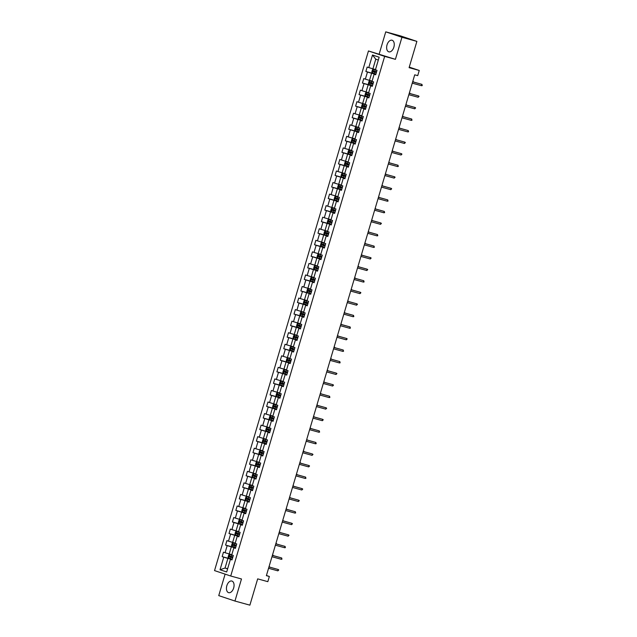 <?xml version="1.0" encoding="UTF-8"?>
<svg xmlns="http://www.w3.org/2000/svg" width="637" height="637" viewBox="0 0 637 637"><rect width="100%" height="100%" fill="white"/><g stroke="black" fill="none" stroke-linecap="round" stroke-linejoin="round"><path stroke-width="0.96" d="M233.668 587.991A6.028 3.599 -74.6 0 0 231.852 581.04A6.028 3.599 -74.6 0 0 226.836 585.706A6.028 3.599 -74.6 0 0 228.651 592.665A6.028 3.599 -74.6 0 0 233.668 587.991M393.857 47.178A6.028 3.599 -74.6 0 0 392.042 40.227A6.028 3.599 -74.6 0 0 387.033 44.893A6.028 3.599 -74.6 0 0 388.849 51.844A6.028 3.599 -74.6 0 0 393.857 47.178M225.116 574.136L218.754 595.619L234.949 601.041L249.887 605.15L257.674 578.866L267.827 581.661L269.363 576.477L266.425 575.49M368.457 50.952L214.534 570.593L230.729 576.015L384.652 56.374L368.457 50.952L395.41 59.337L401.947 37.272L385.743 31.85L379.214 53.914M385.743 31.85L400.681 35.959L416.885 41.381L409.097 67.665L419.25 70.46L409.257 67.116M401.947 37.272L416.885 41.381M232.067 559.74L230.411 559.39L232.011 559.923L233.325 555.48L231.725 554.946L233.835 547.836L235.427 548.369L236.749 543.926L235.149 543.393L237.251 536.282L238.851 536.816L240.165 532.381L238.572 531.839L240.675 524.737L242.275 525.27L243.589 520.827L241.988 520.294L244.098 513.183L245.691 513.717L247.013 509.274L245.412 508.74L247.522 501.63L249.115 502.171L250.429 497.728L248.836 497.186L250.938 490.084L252.539 490.617L253.852 486.174L252.252 485.641L254.362 478.53L255.963 479.064L257.276 474.621L255.676 474.087L257.786 466.977L259.378 467.518L260.7 463.075L259.1 462.534L261.202 455.431L262.802 455.965L264.116 451.522L262.524 450.988L264.626 443.878L266.226 444.411L267.54 439.968L265.94 439.434L268.05 432.324L269.642 432.865L270.964 428.422L269.363 427.889L271.466 420.778L273.066 421.312L274.38 416.869L272.787 416.335L274.889 409.225L276.49 409.758L277.804 405.315L276.203 404.782L278.313 397.671L279.914 398.213L281.228 393.77L279.627 393.236L281.737 386.126L283.33 386.659L284.643 382.216L283.051 381.682L285.153 374.572L286.754 375.105L288.067 370.662L286.467 370.129L288.577 363.026L290.177 363.56L291.491 359.117L289.891 358.583L292.001 351.473L293.593 352.006L294.915 347.563L293.315 347.03L295.417 339.919L297.017 340.453L298.331 336.01L296.738 335.476L298.841 328.373L300.441 328.907L301.755 324.464L300.154 323.93L302.264 316.82L303.857 317.353L305.179 312.91L303.578 312.377L305.68 305.266L307.281 305.8L308.595 301.365L307.002 300.823L309.104 293.721L310.705 294.254L312.019 289.811L310.418 289.278L312.528 282.167L314.129 282.701L315.442 278.258L313.842 277.724L315.952 270.614L317.545 271.155L318.858 266.712L317.266 266.17L319.368 259.068L320.968 259.601L322.282 255.158L320.69 254.625L322.792 247.514L324.392 248.048L325.706 243.605L324.106 243.071L326.216 235.961L327.808 236.502L329.13 232.059L327.529 231.518L329.632 224.415L331.232 224.949L332.546 220.506L330.953 219.972L333.055 212.862L334.656 213.395L335.97 208.952L334.369 208.418L336.479 201.308L338.072 201.849L339.394 197.406L337.793 196.873L339.895 189.762L341.496 190.296L342.81 185.853L341.217 185.319L343.319 178.209L344.92 178.742L346.233 174.299L344.633 173.766L346.743 166.663L348.343 167.197L349.657 162.754L348.057 162.22L350.167 155.11L351.759 155.643L353.081 151.2L351.481 150.666L353.583 143.556L355.183 144.089L356.497 139.646L354.905 139.113L357.007 132.01L358.607 132.544L359.921 128.101L358.32 127.567L360.431 120.457L362.023 120.99L363.345 116.547L361.744 116.014L363.846 108.903L365.447 109.437L366.761 104.994L365.168 104.46L367.27 97.357L368.871 97.891L370.185 93.448L368.584 92.914L370.694 85.804L372.287 86.337L373.608 81.894L372.008 81.361L374.11 74.25L375.711 74.784L377.024 70.349L375.432 69.807L379.158 57.226L372.502 54.997L375.766 59.201L372.916 68.828L375.512 69.544M230.411 559.39L226.684 571.97L220.028 569.749L223.754 557.16L222.162 556.627L232.171 559.382M372.502 54.997L368.775 67.586L367.175 67.052L365.861 71.487L367.461 72.029L365.351 79.131L363.759 78.598L362.437 83.041L364.038 83.574L361.935 90.685L360.335 90.151L359.021 94.594L360.614 95.128L358.512 102.239L356.911 101.697L355.597 106.14L357.198 106.682L355.088 113.784L353.495 113.251L352.173 117.694L353.774 118.227L351.672 125.338L350.071 124.804L348.757 129.247L350.35 129.781L348.248 136.891L346.647 136.35L345.334 140.793L346.934 141.334L344.824 148.437L343.224 147.903L341.91 152.347L343.51 152.88L341.4 159.991L339.808 159.457L338.486 163.9L340.086 164.434L337.984 171.544L336.384 171.003L335.07 175.446L336.662 175.979L334.56 183.09L332.96 182.556L331.646 186.999L333.247 187.533L331.136 194.643L329.544 194.11L328.222 198.553L329.823 199.086L327.721 206.189L326.12 205.655L324.806 210.099L326.399 210.632L324.297 217.743L322.696 217.209L321.382 221.652L322.983 222.186L320.873 229.296L319.28 228.763L317.959 233.206L319.559 233.739L317.449 240.842L315.856 240.308L314.543 244.751L316.135 245.285L314.033 252.395L312.433 251.862L311.119 256.305L312.719 256.838L310.609 263.949L309.009 263.415L307.695 267.851L309.295 268.392L307.185 275.495L305.593 274.961L304.271 279.404L305.871 279.938L303.769 287.048L302.169 286.515L300.855 290.958L302.448 291.491L300.346 298.602L298.745 298.06L297.431 302.503L299.032 303.045L296.922 310.147L295.329 309.614L294.007 314.057L295.608 314.59L293.506 321.701L291.905 321.167L290.591 325.611L292.184 326.144L290.082 333.255L288.481 332.713L287.168 337.156L288.768 337.698L286.658 344.8L285.058 344.267L283.744 348.71L285.344 349.243L283.234 356.354L281.642 355.82L280.328 360.263L281.92 360.797L279.818 367.907L278.218 367.366L276.904 371.809L278.496 372.342L276.394 379.453L274.794 378.919L273.48 383.363L275.08 383.896L272.97 391.007L271.378 390.473L270.056 394.916L271.657 395.45L269.555 402.552L267.954 402.019L266.64 406.462L268.233 406.995L266.131 414.106L264.53 413.572L263.216 418.015L264.817 418.549L262.707 425.659L261.114 425.126L259.792 429.569L261.393 430.102L259.291 437.205L257.69 436.671L256.377 441.115L257.969 441.648L255.867 448.759L254.267 448.225L252.953 452.668L254.553 453.202L252.443 460.312L250.843 459.779L249.529 464.222L251.129 464.755L249.019 471.858L247.427 471.324L246.105 475.767L247.705 476.301L245.603 483.411L244.003 482.878L242.689 487.321L244.282 487.854L242.179 494.965L240.579 494.431L239.265 498.867L240.866 499.408L238.756 506.511L237.163 505.977L235.841 510.42L237.442 510.954L235.34 518.064L233.739 517.531L232.425 521.974L234.018 522.507L231.916 529.618L230.315 529.076L229.002 533.519L230.602 534.061L228.492 541.163L226.899 540.63L225.578 545.073L227.178 545.606L225.076 552.717L223.476 552.183L222.162 556.627M419.25 70.46L417.721 75.644L414.727 74.824L266.377 575.657L269.363 576.477M233.835 547.836L235.483 548.186M231.804 554.676L229.216 553.959L231.319 546.849L235.539 548.011M225.076 552.717L229.216 553.959M227.178 545.606L231.319 546.849M237.251 536.282L238.907 536.633M235.228 543.122L232.632 542.406L234.742 535.303L238.955 536.465M228.492 541.163L232.632 542.406M230.602 534.061L234.742 535.303M240.675 524.737L242.331 525.087M238.652 531.569L236.056 530.86L238.158 523.749L242.378 524.912M231.916 529.618L236.056 530.86M234.018 522.507L238.158 523.749M244.098 513.183L245.747 513.533M242.068 520.023L239.48 519.306L241.582 512.196L245.802 513.358M235.34 518.064L239.48 519.306M237.442 510.954L241.582 512.196M247.522 501.63L249.171 501.98M245.492 508.469L242.896 507.761L245.006 500.65L249.218 501.813M238.756 506.511L242.896 507.761M240.866 499.408L245.006 500.65M250.938 490.084L252.594 490.434M248.916 496.924L246.32 496.207L248.43 489.097L252.642 490.259M242.179 494.965L246.32 496.207M244.282 487.854L248.43 489.097M254.362 478.53L256.01 478.881M252.34 485.37L249.744 484.653L251.846 477.551L256.066 478.706M245.603 483.411L249.744 484.653M247.705 476.301L251.846 477.551M257.786 466.977L259.434 467.327M255.755 473.817L253.168 473.108L255.27 465.997L259.49 467.16M249.019 471.858L253.168 473.108M251.129 464.755L255.27 465.997M261.202 455.431L262.858 455.781M259.179 462.271L256.584 461.554L258.694 454.444L262.906 455.606M252.443 460.312L256.584 461.554M254.553 453.202L258.694 454.444M264.626 443.878L266.282 444.228M262.603 450.717L260.007 450.001L262.11 442.898L266.33 444.053M255.867 448.759L260.007 450.001M257.969 441.648L262.11 442.898M268.05 432.324L269.698 432.674M266.019 439.164L263.431 438.455L265.533 431.345L269.754 432.507M259.291 437.205L263.431 438.455M261.393 430.102L265.533 431.345M271.466 420.778L273.122 421.129M269.443 427.618L266.847 426.901L268.957 419.791L273.169 420.953M262.707 425.659L266.847 426.901M264.817 418.549L268.957 419.791M274.889 409.225L276.546 409.575M272.867 416.065L270.271 415.348L272.373 408.245L276.593 409.4M266.131 414.106L270.271 415.348M268.233 406.995L272.373 408.245M278.313 397.671L279.962 398.029M276.283 404.511L273.695 403.802L275.797 396.692L280.017 397.854M269.555 402.552L273.695 403.802M271.657 395.45L275.797 396.692M281.737 386.126L283.385 386.476M279.707 392.965L277.111 392.249L279.221 385.138L283.441 386.301M272.97 391.007L277.111 392.249M275.08 383.896L279.221 385.138M285.153 374.572L286.809 374.922M283.131 381.412L280.535 380.695L282.645 373.593L286.857 374.747M276.394 379.453L280.535 380.695M278.496 372.342L282.645 373.593M288.577 363.026L290.225 363.377M286.554 369.858L283.959 369.149L286.061 362.039L290.281 363.201M279.818 367.907L283.959 369.149M281.92 360.797L286.061 362.039M292.001 351.473L293.649 351.823M289.97 358.312L287.383 357.596L289.485 350.485L293.705 351.648M283.234 356.354L287.383 357.596M285.344 349.243L289.485 350.485M295.417 339.919L297.073 340.269M293.394 346.759L290.798 346.042L292.909 338.94L297.121 340.102M286.658 344.8L290.798 346.042M288.768 337.698L292.909 338.94M298.841 328.373L300.497 328.724M296.818 335.205L294.222 334.497L296.324 327.386L300.545 328.549M290.082 333.255L294.222 334.497M292.184 326.144L296.324 327.386M302.264 316.82L303.913 317.17M300.234 323.66L297.646 322.943L299.748 315.833L303.968 316.995M293.506 321.701L297.646 322.943M295.608 314.59L299.748 315.833M305.68 305.266L307.337 305.617M303.658 312.106L301.062 311.397L303.172 304.287L307.384 305.449M296.922 310.147L301.062 311.397M299.032 303.045L303.172 304.287M309.104 293.721L310.76 294.071M307.082 300.553L304.486 299.844L306.588 292.733L310.808 293.896M300.346 298.602L304.486 299.844M302.448 291.491L306.588 292.733M312.528 282.167L314.176 282.517M310.498 289.007L307.91 288.29L310.012 281.188L314.232 282.342M303.769 287.048L307.91 288.29M305.871 279.938L310.012 281.188M315.952 270.614L317.6 270.964M313.922 277.453L311.326 276.745L313.436 269.634L317.656 270.797M307.185 275.495L311.326 276.745M309.295 268.392L313.436 269.634M319.368 259.068L321.024 259.418M317.345 265.908L314.75 265.191L316.86 258.081L321.072 259.243M310.609 263.949L314.75 265.191M312.719 256.838L316.86 258.081M322.792 247.514L324.44 247.865M320.769 254.354L318.174 253.637L320.276 246.535L324.496 247.689M314.033 252.395L318.174 253.637M316.135 245.285L320.276 246.535M326.216 235.961L327.864 236.311M324.185 242.801L321.597 242.092L323.7 234.981L327.92 236.144M317.449 240.842L321.597 242.092M319.559 233.739L323.7 234.981M329.632 224.415L331.288 224.765M327.609 231.255L325.013 230.538L327.123 223.428L331.336 224.59M320.873 229.296L325.013 230.538M322.983 222.186L327.123 223.428M333.055 212.862L334.712 213.212M331.033 219.701L328.437 218.985L330.539 211.882L334.759 213.037M324.297 217.743L328.437 218.985M326.399 210.632L330.539 211.882M336.479 201.308L338.128 201.658M334.449 208.148L331.861 207.439L333.963 200.329L338.183 201.491M327.721 206.189L331.861 207.439M329.823 199.086L333.963 200.329M339.895 189.762L341.551 190.113M337.873 196.602L335.277 195.885L337.387 188.775L341.599 189.937M331.136 194.643L335.277 195.885M333.247 187.533L337.387 188.775M343.319 178.209L344.975 178.559M341.297 185.049L338.701 184.332L340.811 177.229L345.023 178.384M334.56 183.09L338.701 184.332M336.662 175.979L340.811 177.229M346.743 166.663L348.391 167.013M344.713 173.495L342.125 172.786L344.227 165.676L348.447 166.838M337.984 171.544L342.125 172.786M340.086 164.434L344.227 165.676M350.167 155.11L351.815 155.46M348.136 161.949L345.541 161.233L347.651 154.122L351.871 155.285M341.4 159.991L345.541 161.233M343.51 152.88L347.651 154.122M353.583 143.556L355.239 143.906M351.56 150.396L348.965 149.679L351.075 142.577L355.287 143.731M344.824 148.437L348.965 149.679M346.934 141.334L351.075 142.577M357.007 132.01L358.655 132.361M354.984 138.842L352.388 138.133L354.49 131.023L358.711 132.185M348.248 136.891L352.388 138.133M350.35 129.781L354.49 131.023M360.431 120.457L362.079 120.807M358.4 127.296L355.812 126.58L357.914 119.469L362.135 120.632M351.672 125.338L355.812 126.58M353.774 118.227L357.914 119.469M363.846 108.903L365.503 109.253M361.824 115.743L359.228 115.026L361.338 107.924L365.55 109.086M355.088 113.784L359.228 115.026M357.198 106.682L361.338 107.924M367.27 97.357L368.927 97.708M365.248 104.189L362.652 103.481L364.754 96.37L368.974 97.533M358.512 102.239L362.652 103.481M360.614 95.128L364.754 96.37M370.694 85.804L372.342 86.154M368.664 92.644L366.076 91.927L368.178 84.817L372.398 85.979M361.935 90.685L366.076 91.927M364.038 83.574L368.178 84.817M374.11 74.25L375.766 74.601M372.088 81.09L369.492 80.381L371.602 73.271L375.814 74.433M365.351 79.131L369.492 80.381M367.461 72.029L371.602 73.271M368.775 67.586L372.916 68.828M395.41 59.337L384.652 56.374M234.949 601.041L241.487 578.977L230.729 576.015M378.322 60.053L375.766 59.201M227.64 568.745L225.044 568.029L227.6 568.881M232.115 559.565L227.895 558.402L225.044 568.029L220.028 569.749M223.754 557.16L227.895 558.402M365.861 71.487L375.87 74.242M362.437 83.041L372.454 85.796M359.021 94.594L369.03 97.35M355.597 106.14L365.606 108.895M352.173 117.694L362.182 120.449M348.757 129.247L358.766 132.002M345.334 140.793L355.342 143.548M341.91 152.347L351.919 155.102M338.486 163.9L348.503 166.655M335.07 175.446L345.079 178.201M331.646 186.999L341.655 189.754M328.222 198.553L338.239 201.308M324.806 210.099L334.815 212.854M321.382 221.652L331.391 224.407M317.959 233.206L327.967 235.961M314.543 244.751L324.552 247.506M311.119 256.305L321.128 259.06M307.695 267.851L317.704 270.606M304.271 279.404L314.288 282.159M300.855 290.958L310.864 293.713M297.431 302.503L307.44 305.258M294.007 314.057L304.024 316.812M290.591 325.611L300.6 328.366M287.168 337.156L297.176 339.911M283.744 348.71L293.753 351.465M280.328 360.263L290.337 363.018M276.904 371.809L286.913 374.564M273.48 383.363L283.489 386.118M270.056 394.916L280.073 397.671M266.64 406.462L276.649 409.217M263.216 418.015L273.225 420.77M259.792 429.569L269.809 432.324M256.377 441.115L266.385 443.87M252.953 452.668L262.962 455.423M249.529 464.222L259.538 466.977M246.105 475.767L256.122 478.522M242.689 487.321L252.698 490.076M239.265 498.867L249.274 501.622M235.841 510.42L245.858 513.175M232.425 521.974L242.434 524.729M229.002 533.519L239.01 536.274M225.578 545.073L235.594 547.828M421.559 85.716L422.251 85.573L421.957 84.379L421.559 85.716L412.258 83.152M412.657 81.823L421.957 84.379L412.672 81.783M376.953 70.317L373.553 69.322L372.454 69.767L371.801 71.989L372.438 73L375.926 74.067M373.553 69.322L377.024 70.365M376.602 71.774L373.529 70.858L373.274 71.75L376.34 72.666M376.348 72.634L374.134 71.981L374.397 71.097M372.438 73L373.529 69.329M413.071 81.886L413.198 81.448L413.668 82.054M418.135 97.262L419.05 96.386L418.533 95.932L418.135 97.262L408.843 94.706M409.233 93.376L418.533 95.932L409.249 93.328M414.719 108.816L415.627 107.932L415.109 107.486L414.719 108.816L405.419 106.26M405.817 104.922L415.109 107.486L405.825 104.882M373.537 81.87L370.129 80.875L369.038 81.321L368.377 83.543L369.022 84.546L372.502 85.621M370.129 80.875L373.601 81.918M373.186 83.328L370.105 82.404L369.85 83.296L372.916 84.211L370.71 83.535L370.973 82.643M369.022 84.546L370.105 80.883M409.647 93.44L409.774 93.002L410.244 93.607M370.113 93.424L366.713 92.421L365.614 92.875L364.953 95.088L365.598 96.099L369.078 97.174M366.713 92.421L370.177 93.472M369.763 94.873L366.697 93.957L366.434 94.849L369.5 95.765L367.294 95.088L367.557 94.196M365.598 96.099L366.681 92.437M406.223 104.994L405.96 104.444L406.828 105.153M411.295 120.369L411.988 120.226L411.693 119.031L411.295 120.369L401.995 117.805M402.393 116.475L411.693 119.031L402.409 116.436M407.871 131.915L408.564 131.779L408.269 130.585L407.871 131.915L398.579 129.359M398.969 128.029L408.269 130.585L398.985 127.981M404.455 143.468L405.363 142.584L404.845 142.139L404.455 143.468L395.155 140.912M395.553 139.575L404.845 142.139L395.561 139.535M366.689 104.97L363.257 103.982L362.19 104.42L361.537 106.642L362.19 107.677L365.662 108.72M363.289 103.974L366.753 105.017M366.339 106.427L363.273 105.511L363.01 106.403L366.076 107.319M366.084 107.287L363.87 106.634L364.133 105.75M402.807 116.539L402.536 115.998M403.404 116.706L402.544 115.974M363.265 116.523L359.865 115.528L358.774 115.974L358.113 118.195L358.774 119.23L362.238 120.274M359.865 115.528L363.337 116.571M362.915 117.98L359.849 117.065L359.587 117.949L362.652 118.864M362.66 118.84L360.446 118.187L360.709 117.296M399.383 128.093L399.112 127.543M399.98 128.26L399.12 127.527M359.849 128.077L356.449 127.074L355.35 127.519L354.69 129.741L355.35 130.776L358.814 131.827M356.449 127.074L359.913 128.125M359.499 129.526L356.433 128.61L356.171 129.502L359.236 130.418M359.244 130.394L357.031 129.741L357.293 128.849M395.959 139.646L395.688 139.097M396.556 139.806L395.696 139.073M401.031 155.022L401.939 154.138L401.421 153.684L401.031 155.022L391.731 152.458M392.129 151.128L401.421 153.684L392.137 151.088M356.425 139.622L352.994 138.635L351.927 139.073L351.274 141.295L351.927 142.33L355.398 143.373M353.025 138.627L356.489 139.67M356.075 141.08L353.009 140.164L352.747 141.056L355.812 141.971M355.82 141.94L353.607 141.287L353.869 140.403M392.543 151.192L392.273 150.65M393.14 151.359L392.281 150.627M397.607 166.568L398.3 166.432L398.006 165.238L397.607 166.568L388.315 164.012M388.705 162.682L398.006 165.238L388.721 162.634M353.002 151.176L349.602 150.181L348.511 150.627L347.85 152.848L348.503 153.883L351.974 154.926M348.487 153.851L349.578 150.189L353.073 151.224M352.651 152.633L349.578 151.71L349.323 152.601L352.388 153.517M352.396 153.493L350.183 152.84L350.446 151.948M389.119 162.746L388.849 162.196M389.717 162.913L388.857 162.172M394.184 178.121L395.099 177.237L394.582 176.791L394.184 178.121L384.891 175.565M385.281 174.227L394.582 176.791L385.297 174.188M349.586 162.73L346.178 161.726L345.087 162.172L344.426 164.394L345.087 165.429L348.55 166.48M346.178 161.726L349.649 162.777M349.235 164.179L346.154 163.263L345.907 164.155L348.972 165.071M348.98 165.047L346.759 164.394L347.03 163.502M385.696 174.299L385.425 173.75L386.293 174.458M390.768 189.675L391.675 188.791L391.158 188.337L390.768 189.675L381.467 187.111M381.866 185.781L391.158 188.337L381.874 185.741M346.162 174.275L342.73 173.288L341.663 173.726L341.01 175.947L341.663 176.982L345.135 178.026M342.762 173.28L346.225 174.323M345.811 175.732L342.73 174.809L342.483 175.701L345.549 176.616M345.557 176.592L343.343 175.939L343.606 175.056M382.272 185.845L382.009 185.295L382.877 186.012M387.344 201.22L388.037 201.085L387.742 199.891L387.344 201.22L378.044 198.664M378.442 197.335L387.742 199.891L378.458 197.287M342.738 185.829L339.338 184.834L338.239 185.279L337.586 187.501L338.239 188.528L341.711 189.579M338.223 188.504L339.314 184.841L342.81 185.877M342.387 187.286L339.314 186.362L339.059 187.254L342.125 188.17M342.133 188.146L339.919 187.493L340.182 186.601M378.856 197.398L378.585 196.849L379.453 197.566M383.92 212.774L384.613 212.631L384.318 211.444L383.92 212.774L374.628 210.218M375.018 208.88L384.318 211.444L375.034 208.84M339.322 197.382L335.914 196.379L334.823 196.825L334.162 199.047L334.823 200.082L338.287 201.125M334.799 200.058L335.89 196.395L339.386 197.43M338.972 198.832L335.89 197.916L335.635 198.808L338.701 199.723M338.709 199.7L336.495 199.047L336.758 198.155M375.432 208.952L375.161 208.403M376.029 209.111L375.169 208.379M380.504 224.328L381.412 223.444L380.894 222.99L380.504 224.328L371.204 221.764M371.602 220.434L380.894 222.99L371.61 220.386M335.898 208.928L332.466 207.941L331.399 208.379L330.738 210.6L331.399 211.635L334.863 212.678M332.498 207.933L335.962 208.976M335.548 210.385L332.466 209.462L332.219 210.353L335.285 211.269M335.293 211.245L333.079 210.592L333.342 209.708M372.008 220.498L371.745 219.948M372.605 220.665L371.745 219.932M377.08 235.873L377.773 235.738L377.478 234.543L377.08 235.873L367.78 233.317M368.178 231.987L377.478 234.543L368.194 231.94M332.474 220.482L329.074 219.478L327.975 219.932L327.322 222.154L327.975 223.181L331.447 224.232M329.074 219.478L332.538 220.529M332.124 221.931L329.058 221.023L328.796 221.907L331.861 222.823M331.869 222.799L329.655 222.146L329.918 221.254M368.592 232.051L368.321 231.502M369.189 232.218L368.329 231.478M373.656 247.427L374.349 247.283L374.054 246.097L373.656 247.427L364.364 244.871M364.754 243.533L374.054 246.097L364.77 243.493M329.05 232.035L325.65 231.032L324.559 231.478L323.899 233.699L324.552 234.735L328.023 235.778M325.65 231.032L329.122 232.075M328.7 233.484L325.626 232.569L325.372 233.46L328.437 234.376M328.445 234.352L326.232 233.691L326.494 232.808M365.168 243.605L364.897 243.055M365.765 243.764L364.905 243.031M370.24 258.98L371.148 258.096L370.63 257.643L370.24 258.98L360.94 256.416M361.338 255.087L370.63 257.643L361.346 255.039M325.634 243.581L322.203 242.593L321.136 243.031L320.475 245.253L321.136 246.288L324.599 247.331M322.234 242.586L325.698 243.629M325.284 245.038L322.203 244.114L321.956 245.006L325.021 245.922M325.029 245.898L322.816 245.245L323.078 244.361M361.744 255.15L361.474 254.601M362.342 255.318L361.482 254.585M366.816 270.526L367.724 269.65L367.207 269.196L366.816 270.526L357.516 267.97M357.914 266.632L367.207 269.196L357.922 266.592M322.211 255.134L318.811 254.131L317.712 254.585L317.059 256.807L317.696 257.81L321.183 258.885M318.811 254.131L322.274 255.182M321.86 256.584L318.795 255.668L318.532 256.56L321.597 257.475L319.392 256.799L319.655 255.907M317.696 257.81L318.779 254.147M358.32 266.704L358.058 266.155L358.926 266.871M363.393 282.08L364.085 281.936L363.791 280.742L363.393 282.08L354.1 279.524M354.49 278.186L363.791 280.742L354.506 278.146M318.787 266.688L315.387 265.685L314.296 266.131L313.635 268.352L314.272 269.363L317.759 270.43M315.387 265.685L318.858 266.728M318.436 268.137L315.371 267.222L315.108 268.113L318.174 269.029L315.968 268.344L316.231 267.46M314.272 269.363L315.363 265.693M354.905 278.25L355.032 277.812L355.502 278.417M359.969 293.633L360.884 292.749L360.367 292.295L359.969 293.633L350.676 291.069M351.067 289.739L360.367 292.295L351.083 289.692M315.371 278.234L311.963 277.238L310.872 277.684L310.211 279.906L310.872 280.941L314.336 281.984M311.963 277.238L315.434 278.281M315.02 279.691L311.955 278.775L311.684 279.659L314.758 280.575L312.544 279.898L312.815 279.006M351.481 289.803L351.21 289.254L352.078 289.97M356.553 305.179L357.461 304.295L356.943 303.849L356.553 305.179L347.253 302.623M347.651 301.285L356.943 303.849L347.659 301.245M311.947 289.787L308.547 288.784L307.448 289.238L306.795 291.459L307.448 292.487L310.92 293.538M308.547 288.784L312.011 289.835M311.597 291.236L308.531 290.321L308.268 291.213L311.334 292.128M311.342 292.104L309.128 291.451L309.391 290.56M348.057 301.357L347.794 300.807M348.662 301.516L347.794 300.783M353.129 316.732L353.822 316.589L353.527 315.395L353.129 316.732L343.829 314.168M344.227 312.839L353.527 315.395L344.243 312.799M308.523 301.333L305.123 300.338L304.024 300.783L303.371 303.005L304.024 304.04L307.496 305.083M305.123 300.338L308.595 301.381M308.173 302.79L305.107 301.874L304.844 302.766L307.91 303.682M307.918 303.65L305.704 302.997L305.967 302.113M344.641 312.902L344.37 312.361M345.238 313.07L344.378 312.337M349.705 328.278L350.398 328.143L350.103 326.948L349.705 328.278L340.413 325.722M340.803 324.392L350.103 326.948L340.819 324.344M305.107 312.886L301.699 311.891L300.608 312.337L299.947 314.559L300.608 315.594L304.072 316.637M301.699 311.891L305.171 312.934M304.757 314.344L301.683 313.428L301.42 314.312L304.486 315.227M304.494 315.204L302.28 314.551L302.543 313.659M341.217 324.456L340.946 323.907M341.814 324.623L340.954 323.891M346.289 339.832L347.197 338.948L346.679 338.502L346.289 339.832L336.989 337.276M337.387 335.938L346.679 338.502L337.395 335.898M301.683 324.44L298.283 323.437L297.184 323.883L296.524 326.104L297.184 327.139L300.648 328.19M298.283 323.437L301.747 324.488M301.333 325.889L298.267 324.974L298.005 325.865L301.07 326.781M301.078 326.757L298.864 326.104L299.127 325.212M337.793 336.01L337.53 335.46M338.39 336.169L337.53 335.436M342.865 351.385L343.558 351.242L343.263 350.047L342.865 351.385L333.565 348.821M333.963 347.491L343.263 350.047L333.979 347.452M298.259 335.986L294.827 334.998L293.761 335.436L293.108 337.658L293.761 338.693L297.232 339.736M294.859 334.99L298.323 336.033M297.909 337.443L294.835 336.527L294.581 337.419L297.646 338.335M297.654 338.303L295.441 337.65L295.703 336.766M334.377 347.555L334.505 347.117L334.974 347.722M339.441 362.931L340.134 362.795L339.839 361.601L339.441 362.931L330.149 360.375M330.539 359.045L339.839 361.601L330.555 358.997M294.835 347.539L291.435 346.544L290.345 346.99L289.684 349.211L290.337 350.246L293.808 351.29M291.435 346.544L294.907 347.587M294.485 348.996L291.412 348.073L291.157 348.965L294.222 349.88L292.017 349.203L292.279 348.312M330.953 359.109L331.081 358.671L331.551 359.276M336.025 374.484L336.933 373.601L336.416 373.155L336.025 374.484L326.725 371.928M327.123 370.591L336.416 373.155L327.131 370.551M291.42 359.093L288.012 358.09L286.921 358.535L286.26 360.757L286.921 361.792L290.384 362.843M288.012 358.09L291.483 359.141M291.069 360.542L287.988 359.626L287.741 360.518L290.806 361.434M290.814 361.41L288.601 360.757L288.864 359.865M327.529 370.662L327.259 370.113L328.127 370.822M332.602 386.038L333.509 385.154L332.992 384.7L332.602 386.038L323.301 383.474M323.7 382.144L332.992 384.7L323.707 382.104M287.996 370.638L284.596 369.643L283.497 370.089L282.844 372.311L283.497 373.346L286.969 374.389M283.481 373.322L284.564 369.651L288.059 370.686M287.645 372.096L284.564 371.172L284.317 372.072L287.383 372.987M287.391 372.956L285.177 372.303L285.44 371.419M324.106 382.208L323.843 381.667M324.711 382.375L323.851 381.643M329.178 397.584L329.87 397.448L329.576 396.254L329.178 397.584L319.885 395.028M320.276 393.698L329.576 396.254L320.292 393.65M284.572 382.192L281.172 381.197L280.081 381.643L279.42 383.864L280.073 384.899L283.545 385.942M280.057 384.867L281.148 381.205L284.643 382.24M284.221 383.649L281.148 382.726L280.893 383.617L283.959 384.533M283.967 384.509L281.753 383.856L282.016 382.964M320.69 393.762L320.419 393.212M321.287 393.929L320.427 393.188M325.754 409.137L326.67 408.253L326.152 407.807L325.754 409.137L316.462 406.581M316.852 405.243L326.152 407.807L316.868 405.204M281.156 393.746L277.748 392.742L276.657 393.188L275.996 395.41L276.657 396.445L280.121 397.488M276.641 396.421L277.724 392.758L281.22 393.793M280.806 395.195L277.724 394.279L277.469 395.171L280.543 396.087M280.543 396.063L278.329 395.41L278.6 394.518M317.266 405.315L316.995 404.766M317.863 405.474L317.003 404.742M322.338 420.691L323.246 419.807L322.728 419.353L322.338 420.691L313.038 418.127M313.436 416.797L322.728 419.353L313.444 416.749M277.732 405.291L274.3 404.304L273.233 404.742L272.58 406.963L273.233 407.998L276.705 409.042M274.332 404.296L277.796 405.339M277.382 406.748L274.316 405.833L274.053 406.717L277.119 407.632M277.127 407.608L274.913 406.955L275.176 406.072M313.842 416.861L313.579 416.311M314.447 417.028L313.579 416.295M318.914 432.236L319.607 432.101L319.312 430.907L318.914 432.236L309.614 429.68M310.012 428.351L319.312 430.907L310.028 428.303M274.308 416.845L270.908 415.85L269.809 416.295L269.156 418.517L269.809 419.544L273.281 420.595M270.908 415.85L274.38 416.893M273.958 418.302L270.884 417.378L270.629 418.27L273.695 419.186M273.703 419.162L271.489 418.509L271.752 417.617M310.426 428.414L310.155 427.865M311.023 428.582L310.163 427.841M315.49 443.79L316.183 443.647L315.888 442.46L315.49 443.79L306.198 441.234M306.588 439.896L315.888 442.46L306.604 439.856M270.892 428.398L267.484 427.395L266.393 427.841L265.733 430.063L266.37 431.074L269.857 432.141M267.484 427.395L270.956 428.438M270.534 429.848L267.468 428.932L267.206 429.824L270.271 430.739L268.066 430.055L268.328 429.171M266.37 431.074L267.46 427.411M307.002 439.968L306.731 439.419M307.599 440.127L306.739 439.395M312.074 455.344L312.982 454.46L312.464 454.006L312.074 455.344L302.774 452.78M303.172 451.45L312.464 454.006L303.18 451.402M267.468 439.944L264.037 438.957L262.97 439.395L262.309 441.616L262.954 442.627L266.433 443.694M264.068 438.949L267.532 439.992M267.118 441.401L264.037 440.478L263.79 441.369L265.048 441.759L266.855 442.285L264.65 441.608L264.912 440.724M262.954 442.627L264.037 438.957M303.578 451.514L303.714 451.076L304.175 451.681M308.65 466.889L309.558 466.013L309.049 465.559L308.65 466.889L299.35 464.333M299.748 463.003L309.049 465.559L299.756 462.956M264.044 451.498L260.644 450.494L259.546 450.948L258.893 453.17L259.53 454.173L263.017 455.248M260.644 450.494L264.108 451.545M263.694 452.947L260.629 452.031L260.366 452.923L263.431 453.839L261.226 453.162L261.488 452.27M259.53 454.173L260.613 450.51M300.162 463.067L300.29 462.629L300.76 463.234M305.227 478.443L305.919 478.299L305.625 477.113L305.227 478.443L295.934 475.887M296.324 474.549L305.625 477.113L296.34 474.509M260.621 463.051L257.221 462.048L256.13 462.494L255.469 464.715L256.122 465.751L259.593 466.794M257.221 462.048L260.692 463.091M260.27 464.5L257.197 463.585L256.942 464.477L260.007 465.392M260.015 465.368L257.802 464.707L258.065 463.824M296.738 474.621L296.468 474.071M297.336 474.78L296.476 474.047M301.811 489.996L302.718 489.112L302.201 488.659L301.811 489.996L292.51 487.432M292.901 486.103L302.201 488.659L292.916 486.055M257.205 474.597L253.797 473.602L252.706 474.047L252.045 476.269L252.706 477.304L256.17 478.347M253.797 473.602L257.268 474.645M256.854 476.054L253.789 475.138L253.526 476.022L256.592 476.938M256.6 476.914L254.386 476.261L254.649 475.369M293.315 486.166L293.044 485.617M293.912 486.334L293.052 485.601M298.387 501.542L299.294 500.666L298.777 500.212L298.387 501.542L289.087 498.986M289.485 497.648L298.777 500.212L289.493 497.608M253.781 486.15L250.381 485.147L249.282 485.601L248.629 487.823L249.282 488.85L252.754 489.901M250.381 485.147L253.845 486.198M253.43 487.6L250.365 486.684L250.102 487.576L253.168 488.491M253.176 488.468L250.962 487.815L251.225 486.923M289.891 497.72L289.628 497.171M290.496 497.887L289.628 497.147M294.963 513.096L295.656 512.952L295.361 511.758L294.963 513.096L285.663 510.54M286.061 509.202L295.361 511.758L286.077 509.162M250.357 497.704L246.957 496.701L245.866 497.147L245.205 499.368L245.858 500.403L249.33 501.446M246.957 496.701L250.429 497.744M250.007 499.153L246.941 498.238L246.678 499.129L249.744 500.045M249.752 500.013L247.538 499.36L247.801 498.476M286.475 509.266L286.204 508.724M287.072 509.433L286.212 508.7M291.539 524.649L292.455 523.765L291.937 523.311L291.539 524.649L282.247 522.085M282.637 520.755L291.937 523.311L282.653 520.708M246.941 509.25L243.533 508.254L242.442 508.7L241.781 510.922L242.442 511.957L245.906 513M243.533 508.254L247.005 509.297M246.591 510.707L243.525 509.791L243.254 510.675L246.328 511.591M246.328 511.567L244.114 510.914L244.377 510.022M283.051 520.819L282.78 520.27L283.648 520.986M288.123 536.195L289.031 535.311L288.513 534.865L288.123 536.195L278.823 533.639M279.221 532.301L288.513 534.865L279.229 532.261M243.517 520.803L240.117 519.8L239.018 520.254L238.357 522.467L239.018 523.503L242.482 524.554M240.117 519.8L243.581 520.851M243.167 522.252L240.101 521.337L239.838 522.229L242.904 523.144L240.698 522.467L240.961 521.576M279.627 532.373L279.364 531.823L280.232 532.532M284.699 547.748L285.392 547.605L285.097 546.411L284.699 547.748L275.399 545.184M275.797 543.855L285.097 546.411L275.813 543.815M240.093 532.349L236.661 531.362L235.594 531.799L234.942 534.021L235.594 535.056L239.066 536.099M236.693 531.354L240.165 532.397M239.743 533.806L236.677 532.89L236.415 533.782L239.48 534.698L237.275 534.013L237.537 533.129M276.211 543.918L276.339 543.48L276.808 544.086M281.275 559.294L281.968 559.159L281.673 557.964L281.275 559.294L271.983 556.738M272.373 555.408L281.673 557.964L272.389 555.36M236.677 543.902L233.269 542.907L232.179 543.353L231.518 545.575L232.179 546.61L235.642 547.653M232.155 546.578L233.246 542.915L236.741 543.95M236.319 545.36L233.246 544.436L232.991 545.328L236.056 546.243L233.851 545.567L234.113 544.675M272.787 555.472L272.915 555.034L273.384 555.639M277.859 570.848L278.767 569.964L278.25 569.518L277.859 570.848L268.559 568.292M268.957 566.954L278.25 569.518L268.965 566.914M233.253 555.456L229.853 554.453L228.755 554.899L228.094 557.12L228.755 558.155L232.218 559.206M228.739 558.131L229.822 554.469L233.317 555.504M232.903 556.905L229.822 555.99L229.575 556.881L232.64 557.797M232.648 557.773L230.435 557.12L230.698 556.228M269.363 567.026L269.093 566.476M269.961 567.185L269.101 566.452M374.532 72.132L374.118 73.542M375.217 69.839L374.803 71.24M374.134 71.981L373.274 71.75M371.116 83.686L370.694 85.087M371.793 81.385L371.379 82.794M370.71 83.535L369.85 83.296M367.692 95.231L367.278 96.641M368.369 92.938L367.955 94.348M367.294 95.088L366.434 94.849M363.257 103.982L362.174 107.653M364.268 106.785L363.854 108.186M364.953 104.492L364.531 105.893M363.87 106.634L363.01 106.403M359.841 115.536L358.75 119.199M360.853 118.331L360.431 119.74M361.529 116.038L361.115 117.447M360.446 118.187L359.587 117.949M356.417 127.089L355.335 130.752M357.429 129.884L357.015 131.294M358.105 127.591L357.691 129M357.031 129.741L356.171 129.502M352.994 138.635L351.911 142.306M354.005 141.438L353.591 142.839M354.69 139.137L354.268 140.546M353.607 141.287L352.747 141.056M350.589 152.984L350.167 154.393M351.266 150.69L350.852 152.1M350.183 152.84L349.323 152.601M346.154 161.742L345.071 165.405M347.165 164.537L346.751 165.946M347.842 162.244L347.428 163.645M346.759 164.394L345.907 164.155M342.73 173.288L341.647 176.959M343.741 176.091L343.327 177.492M344.426 173.79L344.004 175.199M343.343 175.939L342.483 175.701M340.317 187.636L339.903 189.046M341.002 185.343L340.58 186.752M339.919 187.493L339.059 187.254M336.901 199.19L336.479 200.599M337.578 196.897L337.164 198.298M336.495 199.047L335.635 198.808M332.466 207.941L331.383 211.611M333.477 210.743L333.063 212.145M334.154 208.442L333.74 209.852M333.079 210.592L332.219 210.353M329.042 219.494L327.959 223.157M330.054 222.289L329.64 223.698M330.738 219.996L330.316 221.405M329.655 222.146L328.796 221.907M325.626 231.048L324.536 234.711M326.638 233.843L326.216 235.252M327.314 231.55L326.9 232.951M326.232 233.691L325.372 233.46M322.203 242.593L321.12 246.256M323.214 245.396L322.8 246.798M323.891 243.095L323.477 244.504M322.816 245.245L321.956 245.006M319.79 256.942L319.376 258.351M320.475 254.649L320.053 256.058M319.392 256.799L318.532 256.56M316.374 268.495L315.952 269.905M317.051 266.202L316.637 267.604M315.968 268.344L315.108 268.113M311.939 277.246L310.856 280.909M312.95 280.049L312.528 281.45M313.627 277.748L313.213 279.157M312.544 279.898L311.684 279.659M308.515 288.8L307.432 292.463M309.526 291.595L309.112 293.004M310.211 289.302L309.789 290.711M309.128 291.451L308.268 291.213M305.099 300.346L304.008 304.016M306.102 303.148L305.688 304.558M306.787 300.855L306.365 302.257M305.704 302.997L304.844 302.766M301.675 311.899L300.584 315.562M302.686 314.694L302.264 316.103M303.363 312.401L302.949 313.81M302.28 314.551L301.42 314.312M298.251 323.453L297.168 327.115M299.263 326.248L298.849 327.657M299.939 323.954L299.525 325.364M298.864 326.104L298.005 325.865M294.827 334.998L293.745 338.669M295.839 337.801L295.425 339.202M296.524 335.508L296.101 336.909M295.441 337.65L294.581 337.419M291.412 346.552L290.321 350.215M292.423 349.347L292.001 350.756M293.1 347.054L292.686 348.463M292.017 349.203L291.157 348.965M287.988 358.105L286.905 361.768M288.999 360.9L288.585 362.31M289.676 358.607L289.262 360.009M288.601 360.757L287.741 360.518M285.575 372.454L285.161 373.855M286.26 370.153L285.838 371.562M285.177 372.303L284.317 372.072M282.159 384L281.737 385.409M282.836 381.706L282.422 383.116M281.753 383.856L280.893 383.617M278.735 395.553L278.313 396.962M279.412 393.26L278.998 394.661M278.329 395.41L277.469 395.171M274.3 404.304L273.217 407.975M275.311 407.107L274.897 408.508M275.988 404.806L275.574 406.215M274.913 406.955L274.053 406.717M270.884 415.857L269.793 419.52M271.888 418.652L271.473 420.062M272.572 416.359L272.15 417.768M271.489 418.509L270.629 418.27M268.472 430.206L268.05 431.615M269.148 427.913L268.734 429.314M268.066 430.055L267.206 429.824M265.048 441.759L264.634 443.161M265.725 439.458L265.31 440.868M264.65 441.608L263.79 441.369M261.624 453.305L261.21 454.714M262.309 451.012L261.887 452.421M261.226 453.162L260.366 452.923M257.197 462.056L256.106 465.727M258.208 464.859L257.786 466.268M258.885 462.566L258.471 463.967M257.802 464.707L256.942 464.477M253.773 473.609L252.69 477.272M254.784 476.412L254.37 477.814M255.461 474.111L255.047 475.521M254.386 476.261L253.526 476.022M250.349 485.163L249.266 488.826M251.36 487.958L250.946 489.367M252.045 485.665L251.623 487.074M250.962 487.815L250.102 487.576M246.933 496.709L245.842 500.379M247.936 499.512L247.522 500.921M248.621 497.218L248.207 498.62M247.538 499.36L246.678 499.129M243.509 508.262L242.426 511.925M244.52 511.065L244.098 512.466M245.197 508.764L244.783 510.173M244.114 510.914L243.254 510.675M240.085 519.816L239.002 523.479M241.097 522.611L240.682 524.02M241.773 520.318L241.359 521.727M240.698 522.467L239.838 522.229M236.661 531.362L235.579 535.032M237.673 534.164L237.259 535.574M238.357 531.871L237.935 533.273M237.275 534.013L236.415 533.782M234.257 545.71L233.835 547.119M234.934 543.417L234.52 544.826M233.851 545.567L232.991 545.328M230.833 557.264L230.419 558.673M231.51 554.97L231.096 556.38M230.435 557.12L229.575 556.881"/></g></svg>
